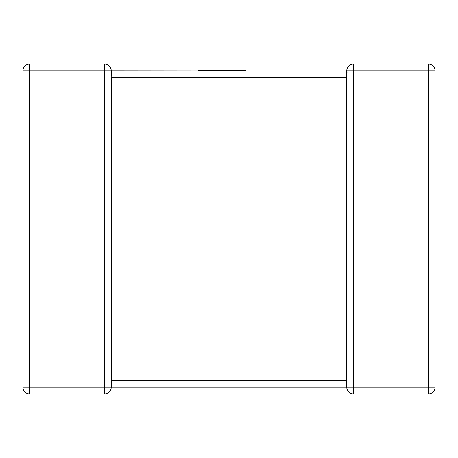 <?xml version="1.0" encoding="UTF-8"?>
<svg xmlns="http://www.w3.org/2000/svg" width="458" height="458" viewBox="0 0 458 458"><rect width="100%" height="100%" fill="white"/><g stroke="black" fill="none" stroke-linecap="round" stroke-linejoin="round"><path stroke-width="0.69" d="M346.775 71.001L111.231 70.784L111.231 76.366M111.231 381.073L111.231 387.216A6.664 6.664 0 0 1 104.567 393.88L29.564 393.88A6.664 6.664 0 0 1 22.9 387.216L22.9 70.784A6.664 6.664 0 0 1 29.564 64.12L104.567 64.12L104.567 70.784L29.564 70.784L29.564 387.216L104.567 387.216L104.567 70.784L111.231 70.784A6.664 6.664 0 0 0 104.567 64.12A6.664 6.664 0 0 1 111.231 70.784M346.769 381.073L346.769 70.784A6.664 6.664 0 0 1 353.433 64.12A6.664 6.664 0 0 0 346.769 70.784L353.433 70.784L353.433 387.216L428.436 387.216L428.436 70.784L353.433 70.784L353.433 64.12L428.436 64.12A6.664 6.664 0 0 1 435.1 70.784L435.1 387.216A6.664 6.664 0 0 1 428.436 393.88L353.433 393.88A6.664 6.664 0 0 1 346.769 387.216L111.231 387.216A6.664 6.664 0 0 1 104.567 393.88L104.567 387.216L111.231 387.216M346.769 387.216L353.433 387.216L353.433 393.88A6.664 6.664 0 0 1 346.769 387.216L346.769 380.552L111.231 380.552L111.231 77.448L346.769 77.448L346.769 76.927M346.769 70.87L347.061 72.736M198.394 70.784L198.394 70.194L245.488 70.194L245.488 70.784M435.1 70.784A6.664 6.664 0 0 0 428.436 64.12L428.436 70.784L435.1 70.784M435.1 387.216L428.436 387.216L428.436 393.88A6.664 6.664 0 0 0 435.1 387.216M29.564 64.12A6.664 6.664 0 0 0 22.9 70.784L29.564 70.784L29.564 64.12M22.9 387.216A6.664 6.664 0 0 0 29.564 393.88L29.564 387.216L22.9 387.216M346.769 381.634L346.769 380.552"/></g></svg>
